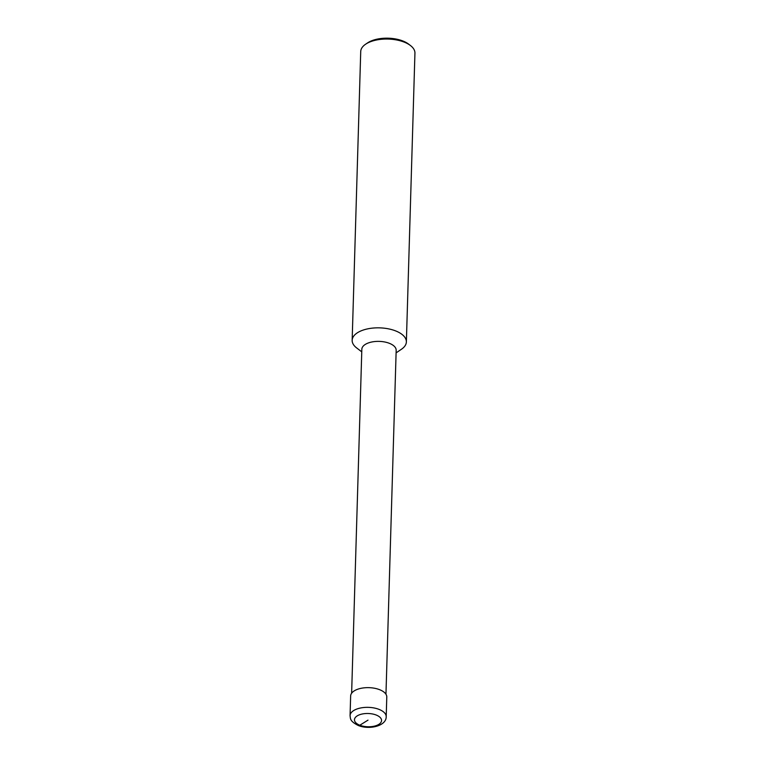 <?xml version="1.0" encoding="UTF-8"?>
<svg xmlns="http://www.w3.org/2000/svg" width="765" height="765" viewBox="0 0 765 765"><rect width="100%" height="100%" fill="white"/><g stroke="black" fill="none" stroke-linecap="round" stroke-linejoin="round"><path stroke-width="1.15" d="M351.632 693.224L361.835 349.28A17.174 8.405 -178.3 0 1 371.484 342.06A17.174 8.405 -178.3 0 1 389.385 343.322A17.174 8.405 1.7 0 1 396.174 350.293L385.962 694.247M410.489 45.556L408.663 44.15A24.853 12.164 1.7 0 0 402.926 41.004A24.853 12.164 -178.3 0 0 367.525 42.926L365.613 44.217A27.119 13.263 -178.3 0 1 404.226 42.123A27.119 13.263 1.7 0 1 410.489 45.556A27.119 13.263 1.7 0 1 414.936 53.129L406.368 341.926A27.119 13.263 1.7 0 0 395.658 330.92A27.119 13.263 -178.3 0 0 367.391 328.921A27.119 13.263 -178.3 0 0 352.158 340.31A27.119 13.263 -178.3 0 0 356.605 347.893L361.759 351.852M406.368 341.926A27.119 13.263 1.7 0 1 401.482 349.223L396.098 352.875M365.613 44.217A27.119 13.263 -178.3 0 0 360.726 51.523L352.158 340.31M350.064 715.658L350.647 695.959A18.073 8.845 1.7 0 1 360.803 688.366A18.073 8.845 1.7 0 1 379.641 689.695A18.073 8.845 1.7 0 1 386.784 697.03L386.201 716.729A18.073 8.845 -178.3 0 0 379.058 709.394A18.073 8.845 -178.3 0 0 360.219 708.065A18.073 8.845 -178.3 0 0 350.064 715.658C350.561 718.517 349.49 721.022 358.278 725.497C369.285 730.03 386.392 726.033 386.201 716.729M359.818 725.23A13.56 6.636 -178.3 0 0 378.809 724.388A13.56 6.636 -178.3 0 0 376.208 715.036A13.56 6.636 -178.3 0 0 357.217 715.877A13.56 6.636 -178.3 0 0 359.818 725.23L368.013 720.133"/></g></svg>
